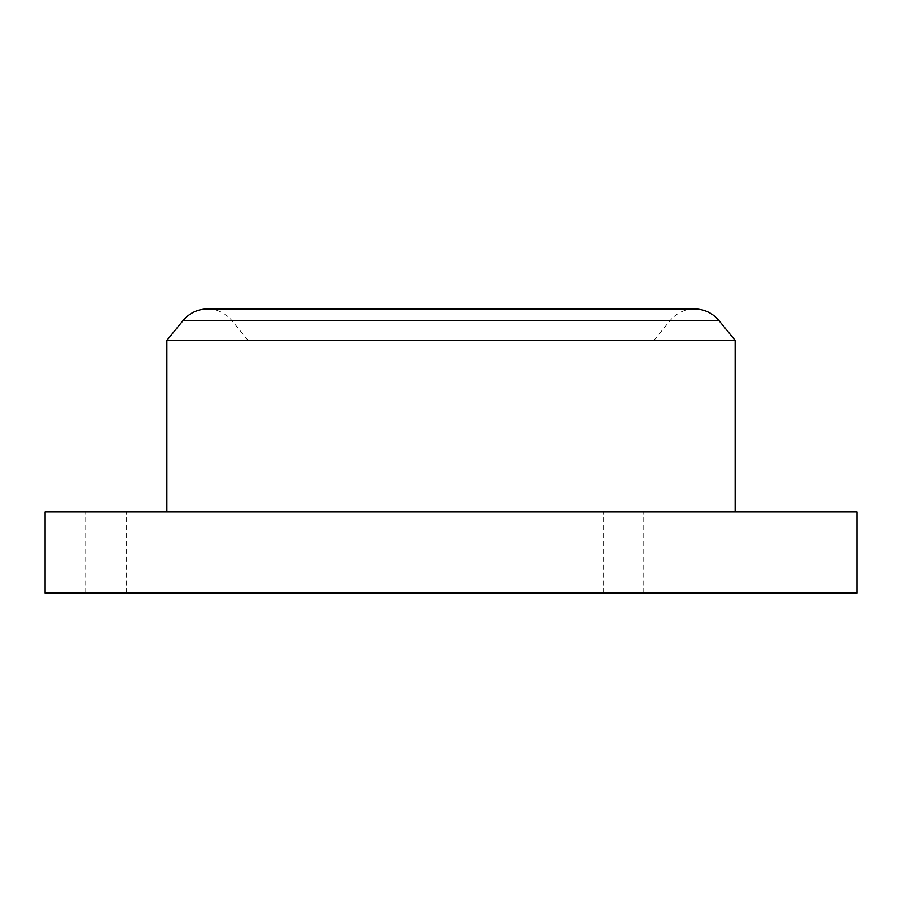 <?xml version="1.0" encoding="UTF-8"?>
<svg xmlns="http://www.w3.org/2000/svg" width="902" height="902" viewBox="0 0 902 902"><rect width="100%" height="100%" fill="white"/><g stroke="black" fill="none" stroke-linecap="round" stroke-linejoin="round"><path stroke-width="0.68" stroke-dasharray="4.51 3.38" d="M45.1 511.885L856.9 511.885M613.36 511.885L643.803 511.885L613.36 511.885M126.28 511.885L85.69 511.885L126.28 511.885L126.28 593.065L85.69 593.065L126.28 593.065M451 511.885L735.13 511.885L451 511.885M613.36 593.065L643.803 593.065L613.36 593.065M45.1 593.065L856.9 593.065M166.87 340.392L735.13 340.392M451 340.392L653.95 340.392L451 340.392M183.083 320.514L718.917 320.514M451 320.514L670.163 320.514L451 320.514M85.69 593.065L85.69 511.885M653.95 340.392L670.163 320.514C676.556 312.994 684.674 309.138 694.54 308.935M248.05 340.392L231.837 320.514C225.444 312.994 217.326 309.138 207.46 308.935M643.803 593.065L643.803 511.885L643.803 593.065M603.212 593.065L603.212 511.885L603.212 593.065"/><path stroke-width="1.35" d="M856.9 511.885L45.1 511.885L45.1 593.065L856.9 593.065L856.9 511.885M735.13 511.885L735.13 340.392L166.87 340.392L166.87 511.885M735.13 340.392L718.917 320.514L183.083 320.514L166.87 340.392M718.917 320.514C712.524 312.994 704.406 309.138 694.54 308.935L207.46 308.935C197.594 309.138 189.476 312.994 183.083 320.514M694.54 308.935L207.46 308.935"/></g></svg>
